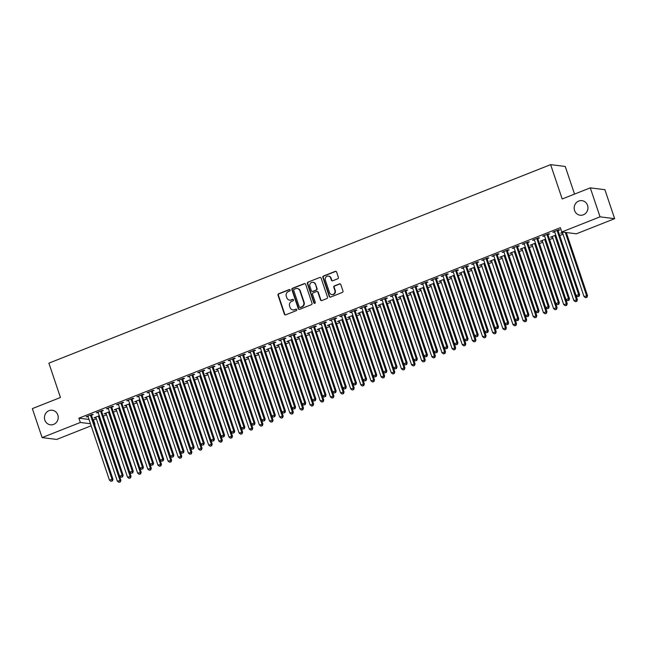 <?xml version="1.0" encoding="UTF-8"?>
<svg xmlns="http://www.w3.org/2000/svg" width="647" height="647" viewBox="0 0 647 647"><rect width="100%" height="100%" fill="white"/><g stroke="black" fill="none" stroke-linecap="round" stroke-linejoin="round"><path stroke-width="0.97" d="M290.163 290.034A0.784 0.736 -82.9 0 0 289.225 289.573L278.639 293.762A1.124 1.059 -82.9 0 0 278 295.21L284.381 314.167A1.124 1.059 -82.9 0 0 285.731 314.83L296.31 310.641A0.784 0.736 -82.9 0 0 296.164 309.12A0.784 0.736 -82.9 0 0 295.816 309.169L294.45 309.711A3.599 3.381 -82.9 0 1 290.123 307.6L289.597 306.015A3.599 3.381 -82.9 0 1 291.643 301.389L293.018 300.847A0.784 0.736 -82.9 0 0 292.865 299.326A0.784 0.736 -82.9 0 0 292.517 299.367L291.15 299.909A3.599 3.381 -82.9 0 1 286.831 297.798L286.298 296.221A3.599 3.381 -82.9 0 1 288.352 291.587L289.719 291.045A0.784 0.736 -82.9 0 0 290.163 290.034M289.759 289.581A0.784 0.736 -82.9 0 0 289.613 289.621L279.035 293.811A1.124 1.059 -82.9 0 0 278.396 295.258L284.777 314.216A1.124 1.059 -82.9 0 0 285.44 314.895M296.358 309.177A0.784 0.736 -82.9 0 0 296.213 309.217L294.45 309.711M293.059 299.375A0.784 0.736 -82.9 0 0 292.913 299.415L291.15 299.909M574.568 210.501A7.343 6.882 -82.9 0 0 580.157 215.216A7.343 6.882 -82.9 0 0 587.557 205.358A7.343 6.882 -82.9 0 0 581.976 200.651A7.343 6.882 -82.9 0 0 574.568 210.501M44.837 420.097A7.343 6.882 -82.9 0 0 50.417 424.812A7.343 6.882 -82.9 0 0 57.818 414.962A7.343 6.882 -82.9 0 0 52.237 410.247A7.343 6.882 -82.9 0 0 44.837 420.097M337.75 278.784A1.124 1.059 -82.9 0 0 338.389 277.345L336.602 272.023A1.124 1.059 -82.9 0 0 335.251 271.36L323.5 276.01A1.124 1.059 -82.9 0 0 322.861 277.458L329.242 296.423A1.124 1.059 -82.9 0 0 330.593 297.078L342.344 292.428A1.124 1.059 -82.9 0 0 342.983 290.98L340.815 284.559A1.124 1.059 -82.9 0 0 339.465 283.896L334.442 285.885A1.124 1.059 -82.9 0 0 333.795 287.333L334.871 290.519A3.009 2.823 -82.9 0 1 331.83 294.563A3.009 2.823 -82.9 0 1 329.541 292.63L325.344 280.143A3.009 2.823 -82.9 0 1 328.377 276.107A3.009 2.823 -82.9 0 1 330.674 278.04L331.369 280.119A1.124 1.059 -82.9 0 0 332.72 280.774L337.75 278.784M561.798 231.974L600.044 216.842L614.65 218.67L576.404 233.802L561.798 231.974L560.351 227.679L78.902 418.172L80.349 422.467L90.467 423.728M91.162 425.791L56.71 439.426L42.104 437.59L32.35 408.613L60.446 397.501L48.889 363.153L550.629 164.637L562.186 198.977L590.29 187.865L600.044 216.842M42.104 437.59L80.349 422.467M305.635 284.276A1.124 1.059 -82.9 0 0 304.284 283.612L292.533 288.263A1.124 1.059 -82.9 0 0 291.894 289.71L298.275 308.676A1.124 1.059 -82.9 0 0 299.626 309.331L311.369 304.68A1.124 1.059 -82.9 0 0 312.016 303.233L305.635 284.276M308.012 282.132L319.764 277.49A1.124 1.059 -82.9 0 1 321.114 278.145L327.495 297.11A1.124 1.059 -82.9 0 1 326.856 298.558L321.826 300.548A1.124 1.059 -82.9 0 1 320.475 299.885L317.887 292.193A1.124 1.059 -82.9 0 0 316.537 291.538L313.205 292.856A1.124 1.059 -82.9 0 0 312.566 294.304L315.259 302.311A0.784 0.736 -82.9 0 1 314.458 303.37A0.784 0.736 -82.9 0 1 313.86 302.861L307.374 283.58A1.124 1.059 -82.9 0 1 308.012 282.132L319.764 277.49M574.536 194.092L565.243 166.465L550.629 164.637M548.058 234.554L549.699 233.899L548.705 233.777L542.623 236.187L544.548 235.937M555.765 235.096L550.516 237.174L552.441 236.923M527.766 242.576L529.408 241.929L528.421 241.808L522.331 244.21L524.256 243.968M535.473 243.126L530.233 245.205L532.149 244.954M507.474 250.607L509.116 249.952L508.13 249.831L502.048 252.241L503.964 251.99M515.182 251.157L509.941 253.228L511.866 252.985M487.191 258.63L488.833 257.983L487.846 257.862L481.756 260.264L483.681 260.021M494.898 259.18L489.65 261.259L491.574 261.008M466.899 266.661L468.541 266.014L467.555 265.885L461.465 268.295L463.389 268.052M474.607 267.211L469.366 269.281L471.283 269.039M446.608 274.684L448.25 274.037L447.263 273.916L441.181 276.326L443.098 276.075M454.323 275.234L449.075 277.312L450.999 277.062M426.324 282.715L427.966 282.068L426.98 281.938L420.89 284.348L422.814 284.106M434.032 283.265L428.783 285.335L430.708 285.092M406.033 290.746L407.675 290.091L406.688 289.969L400.598 292.379L402.523 292.129M413.74 291.287L408.5 293.366L410.424 293.115M385.741 298.768L387.383 298.121L386.396 298L380.315 300.402L382.231 300.159M393.457 299.318L388.208 301.397L390.133 301.146M365.458 306.799L367.1 306.144L366.113 306.023L360.023 308.433L361.948 308.182M373.165 307.349L367.917 309.42L369.841 309.177M345.166 314.822L346.808 314.175L345.822 314.054L339.732 316.456L341.656 316.213M352.874 315.372L347.633 317.451L349.558 317.2M324.875 322.853L326.517 322.206L325.53 322.077L319.448 324.487L321.373 324.244M332.59 323.403L327.342 325.473L329.266 325.231M304.591 330.876L306.233 330.229L305.247 330.107L299.157 332.518L301.081 332.267M312.299 331.426L307.05 333.504L308.975 333.254M284.3 338.907L285.942 338.26L284.955 338.13L278.865 340.54L280.79 340.298M292.007 339.457L286.767 341.527L288.691 341.284M264.008 346.938L265.65 346.282L264.663 346.161L258.582 348.571L260.506 348.321M271.724 347.479L266.475 349.558L268.4 349.307M243.725 354.96L245.367 354.313L244.38 354.192L238.29 356.594L240.215 356.351M251.432 355.51L246.192 357.589L248.108 357.338M223.433 362.991L225.075 362.336L224.088 362.215L218.007 364.625L219.923 364.374M231.141 363.541L225.9 365.612L227.825 365.369M203.142 371.014L204.792 370.367L203.797 370.246L197.715 372.648L199.64 372.405M210.857 371.564L205.609 373.642L207.533 373.392M182.858 379.045L184.5 378.398L183.513 378.269L177.424 380.679L179.348 380.428M190.566 379.595L185.325 381.665L187.242 381.423M162.567 387.068L164.209 386.421L163.222 386.299L157.14 388.71L159.057 388.459M170.274 387.618L165.034 389.696L166.958 389.445M142.283 395.099L143.925 394.452L142.938 394.322L136.849 396.732L138.773 396.49M149.991 395.649L144.742 397.719L146.667 397.476M121.992 403.13L123.634 402.474L122.647 402.353L116.557 404.763L118.482 404.512M129.699 403.671L124.459 405.75L126.375 405.499M101.7 411.152L103.342 410.505L102.355 410.384L96.274 412.786L98.19 412.543M109.408 411.702L104.167 413.781L106.092 413.53M78.902 418.172L89.027 419.434M93.014 419.935L96.395 418.86M103.237 416.15L106.537 414.84M113.379 412.139L116.678 410.829M123.52 408.128L126.828 406.817M133.67 404.108L136.97 402.806M143.812 400.097L147.112 398.787M153.954 396.085L157.261 394.775M164.095 392.066L167.403 390.764M174.245 388.054L177.545 386.744M184.387 384.043L187.695 382.733M194.529 380.032L197.836 378.721M204.678 376.012L207.978 374.71M214.82 372.001L218.128 370.691M224.962 367.989L228.27 366.679M235.112 363.97L238.411 362.668M245.253 359.958L248.561 358.648M255.395 355.947L258.703 354.637M265.545 351.936L268.845 350.625M275.687 347.916L278.994 346.614M285.828 343.905L289.136 342.595M295.978 339.893L299.278 338.583M306.12 335.874L309.428 334.572M316.262 331.862L319.569 330.552M326.411 327.851L329.711 326.541M336.553 323.84L339.861 322.529M346.695 319.82L350.003 318.518M356.845 315.809L360.144 314.499M366.986 311.797L370.294 310.487M377.128 307.778L380.436 306.476M387.278 303.767L390.578 302.456M397.42 299.755L400.728 298.445M407.561 295.744L410.869 294.434M417.711 291.724L421.011 290.422M427.853 287.713L431.161 286.403M437.995 283.701L441.303 282.391M448.145 279.682L451.444 278.38M458.286 275.671L461.586 274.36M468.428 271.659L471.736 270.349M478.578 267.648L481.878 266.338M488.72 263.628L492.019 262.326M498.861 259.617L502.169 258.307M509.011 255.605L512.311 254.295M519.153 251.586L522.452 250.284M529.295 247.575L532.602 246.264M539.436 243.563L542.744 242.253M549.586 239.552L552.886 238.242M559.728 235.532L563.036 234.23M566.4 232.896L567.063 232.629M99.266 415.714L94.025 417.792L95.942 417.541M91.559 415.164L93.2 414.517L92.214 414.395L86.124 416.805L88.049 416.555M119.558 407.691L114.309 409.761L116.234 409.519M111.85 407.141L113.492 406.494L112.505 406.365L106.415 408.775L108.34 408.524M139.841 399.66L134.6 401.738L136.525 401.488M132.134 399.11L133.775 398.463L132.789 398.342L126.707 400.744L128.624 400.501M160.132 391.637L154.892 393.708L156.809 393.465M152.425 391.087L154.067 390.432L153.08 390.311L146.99 392.721L148.915 392.47M180.424 383.606L175.175 385.685L177.1 385.434M172.709 383.056L174.358 382.409L173.364 382.288L167.282 384.69L169.207 384.447M200.707 375.575L195.467 377.654L197.392 377.403M193 375.034L194.642 374.378L193.655 374.257L187.573 376.667L189.49 376.417M220.999 367.553L215.758 369.623L217.675 369.38M213.292 367.003L214.933 366.356L213.947 366.226L207.857 368.636L209.782 368.394M241.291 359.522L236.042 361.6L237.967 361.349M233.575 358.972L235.217 358.325L234.23 358.203L228.148 360.614L230.073 360.363M261.574 351.499L256.333 353.569L258.258 353.327M253.867 350.949L255.508 350.302L254.522 350.173L248.432 352.583L250.357 352.332M281.866 343.468L276.625 345.547L278.542 345.296M274.158 342.918L275.8 342.271L274.813 342.15L268.723 344.552L270.648 344.309M302.157 335.445L296.908 337.516L298.833 337.273M294.442 334.895L296.083 334.24L295.097 334.119L289.015 336.529L290.94 336.278M322.441 327.414L317.2 329.493L319.125 329.242M314.733 326.864L316.375 326.217L315.388 326.096L309.298 328.498L311.223 328.255M342.732 319.383L337.483 321.462L339.408 321.211M335.025 318.842L336.666 318.187L335.68 318.065L329.59 320.475L331.515 320.225M363.024 311.361L357.775 313.431L359.7 313.188M355.308 310.811L356.95 310.164L355.963 310.034L349.881 312.444L351.806 312.202M383.307 303.33L378.066 305.408L379.991 305.158M375.6 302.78L377.241 302.133L376.255 302.012L370.165 304.422L372.09 304.171M403.599 295.307L398.35 297.377L400.275 297.135M395.891 294.757L397.533 294.11L396.546 293.981L390.456 296.391L392.381 296.148M423.89 287.276L418.641 289.355L420.566 289.104M416.175 286.726L417.816 286.079L416.83 285.958L410.748 288.36L412.665 288.117M444.174 279.253L438.933 281.324L440.858 281.081M436.466 278.703L438.108 278.048L437.121 277.927L431.031 280.337L432.956 280.086M464.465 271.222L459.216 273.301L461.141 273.05M456.758 270.672L458.399 270.025L457.413 269.904L451.323 272.306L453.248 272.063M484.749 263.192L479.508 265.27L481.433 265.019M477.041 262.65L478.683 261.995L477.696 261.873L471.614 264.283L473.531 264.033M505.04 255.169L499.799 257.239L501.716 256.996M497.333 254.619L498.974 253.972L497.988 253.842L491.898 256.252L493.823 256.01M525.332 247.138L520.083 249.216L522.008 248.966M517.624 246.588L519.266 245.941L518.279 245.82L512.189 248.23L514.114 247.979M545.615 239.115L540.374 241.185L542.299 240.943M537.908 238.565L539.549 237.918L538.563 237.789L532.481 240.199L534.398 239.956M563.213 232.152L560.666 233.163L562.583 232.912M558.199 230.534L559.841 229.887L558.854 229.766L552.764 232.168L554.689 231.925M590.29 187.865L604.896 189.692L614.65 218.67M93.508 420L94.955 424.295L94.535 424.456M94.454 424.23L94.955 424.295M95.012 417.913L94.858 417.461M87.11 416.927L86.957 416.474M105.154 413.902L105 413.449M97.26 412.915L97.107 412.454M115.295 409.883L115.15 409.43M107.402 408.896L107.248 408.443M125.445 405.871L125.292 405.418M117.544 404.885L117.39 404.432M135.587 401.86L135.433 401.407M127.694 400.873L127.54 400.42M145.729 397.848L145.575 397.395M137.835 396.854L137.682 396.401M155.878 393.829L155.725 393.376M147.977 392.842L147.823 392.389M166.02 389.817L165.867 389.365M158.127 388.831L157.973 388.378M176.162 385.806L176.008 385.353M168.269 384.819L168.115 384.358M186.312 381.787L186.158 381.334M178.41 380.8L178.257 380.347M196.453 377.775L196.3 377.322M188.56 376.789L188.406 376.336M206.595 373.764L206.442 373.311M198.702 372.777L198.548 372.324M216.745 369.752L216.591 369.3M208.844 368.758L208.69 368.305M226.887 365.733L226.733 365.28M218.993 364.746L218.84 364.293M237.028 361.722L236.875 361.269M229.135 360.735L228.981 360.282M247.178 357.71L247.025 357.257M239.277 356.723L239.123 356.262M257.32 353.699L257.166 353.238M249.427 352.704L249.273 352.251M267.462 349.679L267.308 349.226M259.568 348.693L259.415 348.24M277.612 345.668L277.458 345.215M269.71 344.681L269.556 344.228M287.753 341.656L287.6 341.204M279.86 340.662L279.706 340.209M297.895 337.637L297.741 337.184M290.002 336.65L289.848 336.197M308.045 333.626L307.891 333.173M300.143 332.639L299.99 332.186M318.187 329.614L318.033 329.161M310.285 328.627L310.139 328.166M328.328 325.603L328.175 325.142M320.435 324.608L320.281 324.155M338.478 321.583L338.324 321.13M330.577 320.597L330.423 320.144M348.62 317.572L348.466 317.119M340.718 316.585L340.573 316.132M358.762 313.56L358.608 313.108M350.868 312.566L350.714 312.113M368.903 309.541L368.758 309.088M361.01 308.554L360.856 308.101M379.053 305.53L378.899 305.077M371.152 304.543L371.006 304.09M389.195 301.518L389.041 301.065M381.301 300.531L381.148 300.071M399.336 297.507L399.191 297.046M391.443 296.512L391.289 296.059M409.486 293.487L409.333 293.034M401.585 292.501L401.439 292.048M419.628 289.476L419.474 289.023M411.735 288.489L411.581 288.036M429.77 285.464L429.624 285.012M421.876 284.47L421.723 284.017M439.92 281.445L439.766 280.992M432.018 280.458L431.864 280.005M450.061 277.434L449.908 276.981M442.168 276.447L442.014 275.994M460.203 273.422L460.057 272.969M452.31 272.436L452.156 271.975M470.353 269.411L470.199 268.95M462.451 268.416L462.298 267.963M480.495 265.391L480.341 264.938M472.601 264.405L472.447 263.952M490.636 261.38L490.491 260.927M482.743 260.393L482.589 259.94M500.786 257.369L500.632 256.916M492.885 256.374L492.731 255.921M510.928 253.349L510.774 252.896M503.034 252.362L502.881 251.909M521.07 249.338L520.916 248.885M513.176 248.351L513.022 247.898M531.219 245.326L531.066 244.873M523.318 244.34L523.164 243.879M541.361 241.315L541.207 240.854M533.468 240.32L533.314 239.867M551.503 237.295L551.349 236.842M543.609 236.309L543.456 235.856M561.653 233.284L561.499 232.831M553.751 232.297L553.597 231.844M289.767 300.135A3.599 3.381 -82.9 0 0 291.546 299.957M293.067 309.929A3.599 3.381 -82.9 0 0 294.838 309.759M304.972 283.596A1.124 1.059 -82.9 0 0 304.68 283.661L292.929 288.311A1.124 1.059 -82.9 0 0 292.282 289.759L298.671 308.724A1.124 1.059 -82.9 0 0 299.326 309.403M294.126 289.306A0.784 0.736 -82.9 0 0 293.673 290.317L299.278 306.961A0.784 0.736 -82.9 0 0 300.224 307.422L301.664 306.856A3.599 3.381 -82.9 0 0 303.718 302.222L299.893 290.843A3.599 3.381 -82.9 0 0 295.566 288.732L294.126 289.306M299.876 307.471L300.273 307.519A0.784 0.736 -82.9 0 0 300.62 307.471L300.224 307.422M297.345 288.562A3.599 3.381 -82.9 0 1 300.281 290.891L304.114 302.27A3.599 3.381 -82.9 0 1 302.06 306.904L300.62 307.471M317.03 291.473L317.426 291.522A1.124 1.059 -82.9 0 1 318.284 292.25L320.872 299.933A1.124 1.059 -82.9 0 0 321.535 300.612M308.409 282.189A1.124 1.059 -82.9 0 0 307.77 283.637L314.256 302.909A0.784 0.736 -82.9 0 0 314.66 303.362M315.202 284.219A3.009 2.823 -82.9 0 0 312.913 282.286A3.009 2.823 -82.9 0 0 309.881 286.322L311.361 290.721A1.124 1.059 -82.9 0 0 312.703 291.385L316.043 290.066A1.124 1.059 -82.9 0 0 316.682 288.619L315.599 284.268A3.009 2.823 -82.9 0 0 313.108 282.318M312.21 291.449L312.606 291.498A1.124 1.059 -82.9 0 0 313.099 291.433L312.703 291.385M315.599 284.268L317.079 288.667A1.124 1.059 -82.9 0 1 316.44 290.115L313.099 291.433M328.579 276.132A3.009 2.823 -82.9 0 1 331.062 278.089L331.765 280.167A1.124 1.059 -82.9 0 0 332.429 280.847M332.032 294.579A3.009 2.823 -82.9 0 0 335.267 290.568L334.871 290.519M340.16 283.879A1.124 1.059 -82.9 0 0 339.861 283.944L334.831 285.934A1.124 1.059 -82.9 0 0 334.192 287.381L335.267 290.568M335.939 271.344A1.124 1.059 -82.9 0 0 335.647 271.408L323.896 276.059A1.124 1.059 -82.9 0 0 323.249 277.506L329.638 296.472A1.124 1.059 -82.9 0 0 330.293 297.151M95.667 417.137L95.78 417.275A1.148 1.076 97.1 0 1 95.982 417.647L117.366 481.182L120.892 480.3L99.509 416.765A1.148 1.076 97.1 0 1 99.444 416.336L99.452 416.264M119.905 481.91L118.894 482.314L120.302 481.958L119.905 480.179L98.522 416.644A1.148 1.076 97.1 0 1 98.457 416.215L98.465 416.029M118.894 482.314L117.366 481.182M120.892 480.3L120.302 481.958M90.572 415.042L90.564 415.228A1.148 1.076 -82.9 0 0 90.629 415.657L112.012 479.192L109.472 480.195L88.089 416.66A1.148 1.076 -82.9 0 0 87.879 416.288L87.766 416.15M91.575 414.646L91.55 415.35A1.148 1.076 -82.9 0 0 91.615 415.778L112.999 479.314L112.012 479.192L112.012 480.923L111.001 481.328L112.012 480.923M112.408 480.972L112.999 479.314M109.472 480.195L111.001 481.328M105.809 413.126L105.922 413.263A1.148 1.076 97.1 0 1 106.132 413.635L127.516 477.171L131.034 476.289L109.65 412.754A1.148 1.076 97.1 0 1 109.594 412.325L109.594 412.244M130.055 477.898L129.036 478.303L130.451 477.947L130.047 476.168L108.664 412.632A1.148 1.076 97.1 0 1 108.607 412.196L108.615 412.018M129.036 478.303L127.516 477.171M131.034 476.289L130.451 477.947M115.95 409.114L116.064 409.244A1.148 1.076 97.1 0 1 116.274 409.616L137.657 473.159L141.183 472.278L119.8 408.742A1.148 1.076 97.1 0 1 119.735 408.306L119.735 408.233M140.197 473.887L139.186 474.283L140.593 473.936L140.197 472.148L118.813 408.613A1.148 1.076 97.1 0 1 118.749 408.184L118.757 408.006M139.186 474.283L137.657 473.159M141.183 472.278L140.593 473.936M100.714 411.031L100.706 411.209A1.148 1.076 -82.9 0 0 100.77 411.638L122.154 475.181L119.614 476.184L98.231 412.64A1.148 1.076 -82.9 0 0 98.029 412.268L97.915 412.139M101.725 410.635L101.692 411.338A1.148 1.076 -82.9 0 0 101.757 411.767L123.14 475.302L122.154 475.181L122.154 476.912L121.143 477.316L122.154 476.912M122.55 476.96L123.14 475.302M119.614 476.184L121.143 477.316M110.863 407.02L110.855 407.198A1.148 1.076 -82.9 0 0 110.912 407.626L132.295 471.162L129.764 472.164L108.381 408.629A1.148 1.076 -82.9 0 0 108.17 408.257L108.057 408.128M111.866 406.615L111.842 407.319A1.148 1.076 -82.9 0 0 111.899 407.747L133.282 471.291L132.295 471.162L132.303 472.9L131.284 473.297L132.303 472.9M132.7 472.949L133.282 471.291M129.764 472.164L131.284 473.297M126.1 405.103L126.214 405.232A1.148 1.076 97.1 0 1 126.416 405.604L147.799 469.14L151.325 468.258L129.942 404.723A1.148 1.076 97.1 0 1 129.877 404.294L129.885 404.221M150.339 469.876L149.328 470.272L150.735 469.924L150.339 468.137L128.955 404.601A1.148 1.076 97.1 0 1 128.89 404.173L128.899 403.987M149.328 470.272L147.799 469.14M151.325 468.258L150.735 469.924M136.242 401.083L136.355 401.221A1.148 1.076 97.1 0 1 136.566 401.593L157.949 465.128L161.467 464.247L140.084 400.711A1.148 1.076 97.1 0 1 140.027 400.283L140.027 400.202M160.488 465.856L159.469 466.261L160.885 465.905L160.48 464.125L139.097 400.59A1.148 1.076 97.1 0 1 139.04 400.161L139.048 399.975M159.469 466.261L157.949 465.128M161.467 464.247L160.885 465.905M121.005 403L120.997 403.186A1.148 1.076 -82.9 0 0 121.062 403.615L142.437 467.15L139.906 468.153L118.522 404.618A1.148 1.076 -82.9 0 0 118.312 404.246L118.199 404.108M122.008 402.604L121.984 403.307A1.148 1.076 -82.9 0 0 122.048 403.736L143.432 467.271L142.437 467.15L142.445 468.881L141.434 469.285L142.445 468.881M142.841 468.929L143.432 467.271M139.906 468.153L141.434 469.285M131.147 398.989L131.139 399.167A1.148 1.076 -82.9 0 0 131.204 399.603L152.587 463.139L150.047 464.142L128.664 400.606A1.148 1.076 -82.9 0 0 128.462 400.234L128.349 400.097M132.158 398.592L132.125 399.296A1.148 1.076 -82.9 0 0 132.19 399.725L153.574 463.26L152.587 463.139L152.587 464.869L151.576 465.274L152.587 464.869M152.983 464.918L153.574 463.26M150.047 464.142L151.576 465.274M146.384 397.072L146.497 397.209A1.148 1.076 97.1 0 1 146.707 397.582L168.091 461.117L171.617 460.235L150.233 396.7A1.148 1.076 97.1 0 1 150.169 396.271L150.169 396.19M170.63 461.845L169.619 462.249L171.026 461.893L170.63 460.114L149.247 396.571A1.148 1.076 97.1 0 1 149.182 396.142L149.19 395.964M169.619 462.249L168.091 461.117M171.617 460.235L171.026 461.893M141.289 394.977L141.289 395.155A1.148 1.076 -82.9 0 0 141.345 395.584L162.729 459.119L160.197 460.122L138.814 396.587A1.148 1.076 -82.9 0 0 138.604 396.215L138.49 396.085M142.3 394.573L142.275 395.277A1.148 1.076 -82.9 0 0 142.332 395.713L163.715 459.249L162.729 459.119L162.737 460.858L161.718 461.254L162.737 460.858M163.133 460.907L163.715 459.249M160.197 460.122L161.718 461.254M156.534 393.061L156.647 393.19A1.148 1.076 97.1 0 1 156.849 393.562L178.232 457.097L181.758 456.224L160.375 392.68A1.148 1.076 97.1 0 1 160.31 392.252L160.319 392.179M180.772 457.833L179.761 458.23L181.168 457.882L180.772 456.095L159.388 392.559A1.148 1.076 97.1 0 1 159.324 392.131L159.332 391.953M179.761 458.23L178.232 457.097M181.758 456.224L181.168 457.882M151.438 390.958L151.43 391.144A1.148 1.076 -82.9 0 0 151.495 391.572L172.87 455.108L170.339 456.111L148.956 392.575A1.148 1.076 -82.9 0 0 148.745 392.203L148.632 392.074M152.441 390.562L152.417 391.265A1.148 1.076 -82.9 0 0 152.482 391.694L173.865 455.229L172.87 455.108L172.878 456.839L171.867 457.243L172.878 456.839M173.275 456.895L173.865 455.229M170.339 456.111L171.867 457.243M166.675 389.041L166.789 389.179A1.148 1.076 97.1 0 1 166.999 389.551L188.382 453.086L191.9 452.204L170.517 388.669A1.148 1.076 97.1 0 1 170.46 388.24L170.46 388.168M190.922 453.814L189.903 454.218L191.318 453.87L190.914 452.083L169.53 388.548A1.148 1.076 97.1 0 1 169.474 388.119L169.482 387.933M189.903 454.218L188.382 453.086M191.9 452.204L191.318 453.87M161.58 386.946L161.572 387.132A1.148 1.076 -82.9 0 0 161.637 387.561L183.02 451.096L180.481 452.099L159.097 388.564A1.148 1.076 -82.9 0 0 158.895 388.192L158.782 388.054M162.591 386.55L162.559 387.254A1.148 1.076 -82.9 0 0 162.623 387.682L184.007 451.218L183.02 451.096L183.02 452.827L182.009 453.232L183.02 452.827M183.416 452.876L184.007 451.218M180.481 452.099L182.009 453.232M176.817 385.03L176.93 385.167A1.148 1.076 97.1 0 1 177.141 385.539L198.524 449.075L202.05 448.193L180.667 384.658A1.148 1.076 97.1 0 1 180.602 384.229L180.602 384.148M201.063 449.802L200.052 450.207L201.46 449.851L201.055 448.072L179.68 384.536A1.148 1.076 97.1 0 1 179.615 384.1L179.623 383.922M200.052 450.207L198.524 449.075M202.05 448.193L201.46 449.851M171.722 382.935L171.722 383.113A1.148 1.076 -82.9 0 0 171.779 383.542L193.162 447.085L190.63 448.088L169.247 384.544A1.148 1.076 -82.9 0 0 169.037 384.172L168.924 384.043M172.733 382.539L172.709 383.242A1.148 1.076 -82.9 0 0 172.765 383.671L194.149 447.206L193.162 447.085L193.17 448.816L192.151 449.22L193.17 448.816M193.566 448.864L194.149 447.206M190.63 448.088L192.151 449.22M186.967 381.018L187.08 381.148A1.148 1.076 97.1 0 1 187.282 381.52L208.666 445.063L212.192 444.182L190.808 380.646A1.148 1.076 97.1 0 1 190.744 380.21L190.752 380.137M211.205 445.791L210.194 446.187L211.601 445.84L211.205 444.052L189.822 380.517A1.148 1.076 97.1 0 1 189.757 380.088L189.765 379.91M210.194 446.187L208.666 445.063M212.192 444.182L211.601 445.84M181.872 378.924L181.864 379.102A1.148 1.076 -82.9 0 0 181.928 379.53L203.304 443.066L200.772 444.068L179.389 380.533A1.148 1.076 -82.9 0 0 179.179 380.161L179.065 380.032M182.875 378.519L182.85 379.223A1.148 1.076 -82.9 0 0 182.915 379.652L204.29 443.195L203.304 443.066L203.312 444.804L202.301 445.201L203.312 444.804M203.708 444.853L204.29 443.195M200.772 444.068L202.301 445.201M197.109 377.007L197.222 377.136A1.148 1.076 97.1 0 1 197.432 377.508L218.815 441.044L222.333 440.162L200.95 376.627A1.148 1.076 97.1 0 1 200.893 376.198L200.893 376.125M221.355 441.78L220.336 442.176L221.751 441.828L221.347 440.041L199.963 376.505A1.148 1.076 97.1 0 1 199.907 376.077L199.907 375.891M220.336 442.176L218.815 441.044M222.333 440.162L221.751 441.828M192.013 374.904L192.005 375.09A1.148 1.076 -82.9 0 0 192.07 375.519L213.453 439.054L210.914 440.057L189.531 376.522A1.148 1.076 -82.9 0 0 189.328 376.15L189.215 376.012M193.024 374.508L192.992 375.211A1.148 1.076 -82.9 0 0 193.057 375.64L214.44 439.176L213.453 439.054L213.453 440.785L212.442 441.189L213.453 440.785M213.85 440.833L214.44 439.176M210.914 440.057L212.442 441.189M207.25 372.987L207.363 373.125A1.148 1.076 97.1 0 1 207.574 373.497L228.957 437.032L232.483 436.151L211.1 372.615A1.148 1.076 97.1 0 1 211.035 372.187L211.035 372.106M231.497 437.76L230.486 438.165L231.893 437.809L231.489 436.029L210.113 372.494A1.148 1.076 97.1 0 1 210.049 372.065L210.057 371.879M230.486 438.165L228.957 437.032M232.483 436.151L231.893 437.809M202.155 370.893L202.155 371.071A1.148 1.076 -82.9 0 0 202.212 371.507L223.595 435.043L221.056 436.046L199.68 372.51A1.148 1.076 -82.9 0 0 199.47 372.138L199.357 372.001M203.166 370.496L203.142 371.2A1.148 1.076 -82.9 0 0 203.198 371.629L224.582 435.164L223.595 435.043L223.603 436.774L222.584 437.178L223.603 436.774M223.991 436.822L224.582 435.164M221.056 436.046L222.584 437.178M217.4 368.976L217.513 369.113A1.148 1.076 97.1 0 1 217.715 369.486L239.099 433.021L242.625 432.139L221.242 368.604A1.148 1.076 97.1 0 1 221.177 368.175L221.185 368.094M241.638 433.749L240.627 434.153L242.035 433.797L241.638 432.018L220.255 368.475A1.148 1.076 97.1 0 1 220.19 368.046L220.198 367.868M240.627 434.153L239.099 433.021M242.625 432.139L242.035 433.797M212.305 366.881L212.297 367.059A1.148 1.076 -82.9 0 0 212.362 367.488L233.737 431.023L231.205 432.034L209.822 368.491A1.148 1.076 -82.9 0 0 209.612 368.119L209.499 367.989M213.308 366.477L213.284 367.181A1.148 1.076 -82.9 0 0 213.348 367.617L234.724 431.153L233.737 431.023L233.745 432.762L232.734 433.158L233.745 432.762M234.141 432.811L234.724 431.153M231.205 432.034L232.734 433.158M227.542 364.965L227.655 365.094A1.148 1.076 97.1 0 1 227.865 365.466L249.249 429.001L252.767 428.128L231.383 364.584A1.148 1.076 97.1 0 1 231.327 364.156L231.327 364.083M251.788 429.737L250.769 430.134L252.184 429.786L251.78 427.999L230.397 364.463A1.148 1.076 97.1 0 1 230.34 364.035L230.34 363.857M250.769 430.134L249.249 429.001M252.767 428.128L252.184 429.786M222.447 362.862L222.439 363.048A1.148 1.076 -82.9 0 0 222.503 363.477L243.887 427.012L241.347 428.015L219.964 364.479A1.148 1.076 -82.9 0 0 219.762 364.107L219.648 363.978M223.458 362.466L223.425 363.169A1.148 1.076 -82.9 0 0 223.49 363.598L244.873 427.133L243.887 427.012L243.887 428.743L242.876 429.147L243.887 428.743M244.283 428.799L244.873 427.133M241.347 428.015L242.876 429.147M237.684 360.945L237.797 361.083A1.148 1.076 97.1 0 1 238.007 361.455L259.39 424.99L262.908 424.108L241.533 360.573A1.148 1.076 97.1 0 1 241.468 360.144L241.468 360.072M261.93 425.718L260.919 426.122L262.326 425.775L261.922 423.987L240.547 360.452A1.148 1.076 97.1 0 1 240.482 360.023L240.49 359.837M260.919 426.122L259.39 424.99M262.908 424.108L262.326 425.775M232.588 358.85L232.588 359.036A1.148 1.076 -82.9 0 0 232.645 359.465L254.028 423.001L251.489 424.003L230.114 360.468A1.148 1.076 -82.9 0 0 229.903 360.096L229.79 359.958M233.599 358.454L233.575 359.158A1.148 1.076 -82.9 0 0 233.632 359.586L255.015 423.122L254.028 423.001L254.036 424.731L253.017 425.136L254.036 424.731M254.425 424.78L255.015 423.122M251.489 424.003L253.017 425.136M247.833 356.934L247.947 357.071A1.148 1.076 97.1 0 1 248.149 357.443L269.532 420.979L273.058 420.097L251.675 356.562A1.148 1.076 97.1 0 1 251.61 356.133L251.618 356.052M272.072 421.707L271.061 422.111L272.468 421.755L272.072 419.976L250.688 356.44A1.148 1.076 97.1 0 1 250.624 356.004L250.632 355.826M271.061 422.111L269.532 420.979M273.058 420.097L272.468 421.755M242.738 354.839L242.73 355.017A1.148 1.076 -82.9 0 0 242.787 355.446L264.17 418.989L261.639 419.992L240.255 356.448A1.148 1.076 -82.9 0 0 240.045 356.085L239.932 355.947M243.741 354.443L243.717 355.146A1.148 1.076 -82.9 0 0 243.782 355.575L265.157 419.11L264.17 418.989L264.178 420.72L263.167 421.124L264.178 420.72M264.574 420.768L265.157 419.11M261.639 419.992L263.167 421.124M257.975 352.922L258.088 353.052A1.148 1.076 97.1 0 1 258.299 353.424L279.682 416.967L283.2 416.086L261.817 352.55A1.148 1.076 97.1 0 1 261.76 352.114L261.76 352.041M282.221 417.695L281.202 418.091L282.618 417.744L282.213 415.964L260.83 352.421A1.148 1.076 97.1 0 1 260.773 351.992L260.773 351.814M281.202 418.091L279.682 416.967M283.2 416.086L282.618 417.744M252.88 350.828L252.872 351.006A1.148 1.076 -82.9 0 0 252.937 351.434L274.32 414.97L271.78 415.972L250.397 352.437A1.148 1.076 -82.9 0 0 250.187 352.065L250.082 351.936M253.891 350.423L253.859 351.127A1.148 1.076 -82.9 0 0 253.923 351.556L275.307 415.099L274.32 414.97L274.32 416.708L273.309 417.105L274.32 416.708M274.716 416.757L275.307 415.099M271.78 415.972L273.309 417.105M268.117 348.911L268.23 349.04A1.148 1.076 97.1 0 1 268.44 349.412L289.824 412.948L293.342 412.066L271.966 348.531A1.148 1.076 97.1 0 1 271.902 348.102L271.902 348.029M292.363 413.684L291.352 414.08L292.759 413.732L292.355 411.945L270.98 348.409A1.148 1.076 97.1 0 1 270.915 347.981L270.923 347.803M291.352 414.08L289.824 412.948M293.342 412.066L292.759 413.732M263.022 346.808L263.022 346.994A1.148 1.076 -82.9 0 0 263.078 347.423L284.462 410.958L281.922 411.961L260.547 348.426A1.148 1.076 -82.9 0 0 260.337 348.054L260.223 347.916M264.033 346.412L264.008 347.115A1.148 1.076 -82.9 0 0 264.065 347.544L285.448 411.08L284.462 410.958L284.47 412.689L283.451 413.093L284.47 412.689M284.858 412.737L285.448 411.08M281.922 411.961L283.451 413.093M278.267 344.891L278.38 345.029A1.148 1.076 97.1 0 1 278.582 345.401L299.965 408.936L303.492 408.055L282.108 344.519A1.148 1.076 97.1 0 1 282.043 344.091L282.052 344.01M302.505 409.664L301.494 410.069L302.901 409.713L302.505 407.933L281.122 344.398A1.148 1.076 97.1 0 1 281.057 343.969L281.065 343.783M301.494 410.069L299.965 408.936M303.492 408.055L302.901 409.713M273.171 342.797L273.163 342.975A1.148 1.076 -82.9 0 0 273.22 343.411L294.603 406.947L292.072 407.95L270.689 344.414A1.148 1.076 -82.9 0 0 270.478 344.042L270.365 343.905M274.174 342.4L274.15 343.104A1.148 1.076 -82.9 0 0 274.207 343.533L295.59 407.068L294.603 406.947L294.611 408.678L293.601 409.082L294.611 408.678M295.008 408.726L295.59 407.068M292.072 407.95L293.601 409.082M288.408 340.88L288.522 341.018A1.148 1.076 97.1 0 1 288.732 341.39L310.107 404.925L313.633 404.043L292.25 340.508A1.148 1.076 97.1 0 1 292.193 340.079L292.193 339.998M312.655 405.653L311.636 406.057L313.043 405.701L312.647 403.922L291.263 340.379A1.148 1.076 97.1 0 1 291.207 339.95L291.207 339.772M311.636 406.057L310.107 404.925M313.633 404.043L313.043 405.701M283.313 338.785L283.305 338.963A1.148 1.076 -82.9 0 0 283.37 339.392L304.753 402.927L302.214 403.938L280.83 340.395A1.148 1.076 -82.9 0 0 280.62 340.023L280.507 339.893M284.324 338.381L284.292 339.085A1.148 1.076 -82.9 0 0 284.356 339.521L305.74 403.057L304.753 402.927L304.753 404.666L303.742 405.062L304.753 404.666M305.149 404.715L305.74 403.057M302.214 403.938L303.742 405.062M298.55 336.869L298.663 336.998A1.148 1.076 97.1 0 1 298.874 337.37L320.257 400.905L323.775 400.032L302.4 336.489A1.148 1.076 97.1 0 1 302.335 336.06L302.335 335.987M322.796 401.641L321.785 402.038L323.193 401.69L322.788 399.903L301.405 336.367A1.148 1.076 97.1 0 1 301.348 335.939L301.356 335.761M321.785 402.038L320.257 400.905M323.775 400.032L323.193 401.69M293.455 334.766L293.447 334.952A1.148 1.076 -82.9 0 0 293.512 335.381L314.895 398.916L312.355 399.919L290.98 336.383A1.148 1.076 -82.9 0 0 290.77 336.011L290.657 335.882M294.466 334.37L294.442 335.073A1.148 1.076 -82.9 0 0 294.498 335.502L315.882 399.037L314.895 398.916L314.903 400.647L313.884 401.051L314.903 400.647M315.291 400.703L315.882 399.037M312.355 399.919L313.884 401.051M308.7 332.849L308.805 332.987A1.148 1.076 97.1 0 1 309.015 333.359L330.399 396.894L333.925 396.013L312.541 332.477A1.148 1.076 97.1 0 1 312.477 332.048L312.485 331.976M332.938 397.622L331.927 398.026L333.334 397.679L332.938 395.891L311.555 332.356A1.148 1.076 97.1 0 1 311.49 331.927L311.498 331.741M331.927 398.026L330.399 396.894M333.925 396.013L333.334 397.679M303.605 330.754L303.597 330.94A1.148 1.076 -82.9 0 0 303.653 331.369L325.037 394.905L322.505 395.907L301.122 332.372A1.148 1.076 -82.9 0 0 300.912 332L300.798 331.862M304.608 330.358L304.583 331.062A1.148 1.076 -82.9 0 0 304.64 331.49L326.023 395.026L325.037 394.905L325.045 396.635L324.026 397.04L325.045 396.635M325.441 396.684L326.023 395.026M322.505 395.907L324.026 397.04M318.842 328.838L318.955 328.975A1.148 1.076 97.1 0 1 319.165 329.347L340.54 392.883L344.067 392.001L322.683 328.466A1.148 1.076 97.1 0 1 322.627 328.037L322.627 327.956M343.088 393.611L342.069 394.015L343.476 393.659L343.08 391.88L321.696 328.344A1.148 1.076 97.1 0 1 321.64 327.908L321.64 327.73M342.069 394.015L340.54 392.883M344.067 392.001L343.476 393.659M313.746 326.743L313.738 326.921A1.148 1.076 -82.9 0 0 313.803 327.35L335.186 390.893L332.647 391.896L311.264 328.352A1.148 1.076 -82.9 0 0 311.053 327.989L310.94 327.851M314.757 326.347L314.725 327.05A1.148 1.076 -82.9 0 0 314.79 327.479L336.173 391.014L335.186 390.893L335.186 392.624L334.175 393.028L335.186 392.624M335.583 392.672L336.173 391.014M332.647 391.896L334.175 393.028M328.983 324.826L329.097 324.956A1.148 1.076 97.1 0 1 329.307 325.328L350.69 388.871L354.208 387.99L332.833 324.454A1.148 1.076 97.1 0 1 332.768 324.018L332.768 323.945M353.23 389.599L352.219 389.995L353.626 389.648L353.222 387.868L331.838 324.325A1.148 1.076 97.1 0 1 331.782 323.896L331.79 323.718M352.219 389.995L350.69 388.871M354.208 387.99L353.626 389.648M339.133 320.815L339.238 320.944A1.148 1.076 97.1 0 1 339.449 321.316L360.832 384.852L364.358 383.97L342.975 320.435A1.148 1.076 97.1 0 1 342.91 320.006L342.918 319.933M363.371 385.588L362.36 385.984L363.768 385.636L363.371 383.849L341.988 320.314A1.148 1.076 97.1 0 1 341.923 319.885L341.931 319.707M362.36 385.984L360.832 384.852M364.358 383.97L363.768 385.636M349.275 316.795L349.388 316.933A1.148 1.076 97.1 0 1 349.598 317.305L370.974 380.84L374.5 379.959L353.116 316.423A1.148 1.076 97.1 0 1 353.06 315.995L353.06 315.914M373.521 381.568L372.502 381.973L373.909 381.617L373.513 379.838L352.13 316.302A1.148 1.076 97.1 0 1 352.073 315.873L352.073 315.687M372.502 381.973L370.974 380.84M374.5 379.959L373.909 381.617M359.417 312.784L359.53 312.922A1.148 1.076 97.1 0 1 359.74 313.294L381.123 376.829L384.642 375.947L363.258 312.412A1.148 1.076 97.1 0 1 363.202 311.983L363.202 311.903M383.663 377.557L382.644 377.961L384.059 377.605L383.655 375.826L362.271 312.283A1.148 1.076 97.1 0 1 362.215 311.854L362.223 311.676M382.644 377.961L381.123 376.829M384.642 375.947L384.059 377.605M369.558 308.773L369.672 308.902A1.148 1.076 97.1 0 1 369.882 309.274L391.265 372.809L394.791 371.936L373.408 308.393A1.148 1.076 97.1 0 1 373.343 307.964L373.351 307.891M393.805 373.545L392.794 373.942L394.201 373.594L393.805 371.807L372.421 308.271A1.148 1.076 97.1 0 1 372.357 307.843L372.365 307.665M392.794 373.942L391.265 372.809M394.791 371.936L394.201 373.594M379.708 304.753L379.821 304.891A1.148 1.076 97.1 0 1 380.024 305.263L401.407 368.798L404.933 367.917L383.55 304.381A1.148 1.076 97.1 0 1 383.493 303.953L383.493 303.88M403.954 369.526L402.935 369.93L404.343 369.583L403.946 367.795L382.563 304.26A1.148 1.076 97.1 0 1 382.498 303.831L382.506 303.645M402.935 369.93L401.407 368.798M404.933 367.917L404.343 369.583M389.85 300.742L389.963 300.879A1.148 1.076 97.1 0 1 390.173 301.251L411.557 364.787L415.075 363.905L393.691 300.37A1.148 1.076 97.1 0 1 393.635 299.941L393.635 299.86M414.096 365.515L413.077 365.919L414.492 365.563L414.088 363.784L392.705 300.248A1.148 1.076 97.1 0 1 392.648 299.812L392.656 299.634M413.077 365.919L411.557 364.787M415.075 363.905L414.492 365.563M323.888 322.732L323.88 322.91A1.148 1.076 -82.9 0 0 323.945 323.338L345.328 386.874L342.789 387.877L321.405 324.341A1.148 1.076 -82.9 0 0 321.203 323.969L321.09 323.84M324.899 322.327L324.875 323.031A1.148 1.076 -82.9 0 0 324.931 323.46L346.315 387.003L345.328 386.874L345.336 388.612L344.317 389.009L345.336 388.612M345.724 388.661L346.315 387.003M342.789 387.877L344.317 389.009M334.038 318.712L334.03 318.898A1.148 1.076 -82.9 0 0 334.087 319.327L355.47 382.862L352.938 383.865L331.555 320.33A1.148 1.076 -82.9 0 0 331.345 319.958L331.232 319.82M335.041 318.316L335.017 319.02A1.148 1.076 -82.9 0 0 335.073 319.448L356.457 382.984L355.47 382.862L355.478 384.593L354.459 384.997L355.478 384.593M355.874 384.642L356.457 382.984M352.938 383.865L354.459 384.997M344.18 314.701L344.172 314.879A1.148 1.076 -82.9 0 0 344.236 315.315L365.62 378.851L363.08 379.854L341.697 316.318A1.148 1.076 -82.9 0 0 341.487 315.946L341.373 315.809M345.183 314.305L345.158 315.008A1.148 1.076 -82.9 0 0 345.223 315.437L366.606 378.972L365.62 378.851L365.62 380.582L364.609 380.986L365.62 380.582M366.016 380.63L366.606 378.972M363.08 379.854L364.609 380.986M354.321 310.689L354.313 310.867A1.148 1.076 -82.9 0 0 354.378 311.296L375.761 374.831L373.222 375.842L351.839 312.299A1.148 1.076 -82.9 0 0 351.636 311.927L351.523 311.797M355.332 310.285L355.3 310.989A1.148 1.076 -82.9 0 0 355.365 311.425L376.748 374.961L375.761 374.831L375.77 376.57L374.75 376.966L375.77 376.57M376.158 376.619L376.748 374.961M373.222 375.842L374.75 376.966M364.471 306.67L364.463 306.856A1.148 1.076 -82.9 0 0 364.52 307.285L385.903 370.82L383.372 371.823L361.988 308.287A1.148 1.076 -82.9 0 0 361.778 307.915L361.665 307.786M365.474 306.274L365.45 306.977A1.148 1.076 -82.9 0 0 365.506 307.406L386.89 370.941L385.903 370.82L385.911 372.551L384.892 372.955L385.911 372.551M386.308 372.607L386.89 370.941M383.372 371.823L384.892 372.955M374.613 302.659L374.605 302.845A1.148 1.076 -82.9 0 0 374.67 303.273L396.053 366.809L393.513 367.811L372.13 304.276A1.148 1.076 -82.9 0 0 371.92 303.904L371.807 303.767M375.616 302.262L375.592 302.966A1.148 1.076 -82.9 0 0 375.656 303.394L397.04 366.93L396.053 366.809L396.053 368.539L395.042 368.944L396.053 368.539M396.449 368.588L397.04 366.93M393.513 367.811L395.042 368.944M384.755 298.647L384.747 298.825A1.148 1.076 -82.9 0 0 384.811 299.254L406.195 362.797L403.655 363.8L382.272 300.257A1.148 1.076 -82.9 0 0 382.07 299.893L381.956 299.755M385.766 298.251L385.733 298.954A1.148 1.076 -82.9 0 0 385.798 299.383L407.181 362.918L406.195 362.797L406.203 364.528L405.184 364.932L406.203 364.528M406.591 364.576L407.181 362.918M403.655 363.8L405.184 364.932M399.992 296.73L400.105 296.86A1.148 1.076 97.1 0 1 400.315 297.232L421.698 360.775L425.225 359.894L403.841 296.358A1.148 1.076 97.1 0 1 403.777 295.922L403.785 295.849M424.238 361.503L423.227 361.899L424.634 361.552L424.238 359.772L402.855 296.229A1.148 1.076 97.1 0 1 402.79 295.8L402.798 295.622M423.227 361.899L421.698 360.775M425.225 359.894L424.634 361.552M394.905 294.636L394.896 294.814A1.148 1.076 -82.9 0 0 394.953 295.242L416.336 358.778L413.805 359.781L392.422 296.245A1.148 1.076 -82.9 0 0 392.211 295.873L392.098 295.744M395.907 294.231L395.883 294.935A1.148 1.076 -82.9 0 0 395.94 295.364L417.323 358.907L416.336 358.778L416.344 360.516L415.325 360.913L416.344 360.516M416.741 360.565L417.323 358.907M413.805 359.781L415.325 360.913M410.141 292.719L410.255 292.848A1.148 1.076 97.1 0 1 410.457 293.22L431.84 356.756L435.366 355.882L413.983 292.339A1.148 1.076 97.1 0 1 413.918 291.91L413.926 291.837M434.388 357.492L433.369 357.888L434.776 357.54L434.38 355.753L412.996 292.218A1.148 1.076 97.1 0 1 412.932 291.789L412.94 291.611M433.369 357.888L431.84 356.756M435.366 355.882L434.776 357.54M405.046 290.616L405.038 290.802A1.148 1.076 -82.9 0 0 405.103 291.231L426.486 354.766L423.947 355.769L402.563 292.234A1.148 1.076 -82.9 0 0 402.353 291.862L402.24 291.724M406.049 290.22L406.025 290.924A1.148 1.076 -82.9 0 0 406.09 291.352L427.473 354.888L426.486 354.766L426.486 356.497L425.475 356.901L426.486 356.497M426.883 356.546L427.473 354.888M423.947 355.769L425.475 356.901M420.283 288.699L420.396 288.837A1.148 1.076 97.1 0 1 420.607 289.209L441.99 352.744L445.508 351.863L424.125 288.327A1.148 1.076 97.1 0 1 424.068 287.899L424.068 287.818M444.529 353.472L443.51 353.877L444.926 353.521L444.521 351.742L423.138 288.206A1.148 1.076 97.1 0 1 423.081 287.778L423.089 287.591M443.51 353.877L441.99 352.744M445.508 351.863L444.926 353.521M415.188 286.605L415.18 286.783A1.148 1.076 -82.9 0 0 415.245 287.219L436.628 350.755L434.088 351.758L412.705 288.222A1.148 1.076 -82.9 0 0 412.503 287.85L412.39 287.713M416.199 286.209L416.167 286.912A1.148 1.076 -82.9 0 0 416.231 287.341L437.615 350.876L436.628 350.755L436.628 352.486L435.617 352.89L436.628 352.486M437.024 352.534L437.615 350.876M434.088 351.758L435.617 352.89M430.425 284.688L430.538 284.826A1.148 1.076 97.1 0 1 430.748 285.198L452.132 348.733L455.658 347.851L434.274 284.316A1.148 1.076 97.1 0 1 434.21 283.887L434.218 283.807M454.671 349.461L453.66 349.865L455.067 349.509L454.671 347.73L433.288 284.187A1.148 1.076 97.1 0 1 433.223 283.758L433.231 283.58M453.66 349.865L452.132 348.733M455.658 347.851L455.067 349.509M425.338 282.593L425.33 282.771A1.148 1.076 -82.9 0 0 425.386 283.2L446.77 346.735L444.238 347.746L422.855 284.203A1.148 1.076 -82.9 0 0 422.645 283.831L422.531 283.701M426.341 282.189L426.316 282.893A1.148 1.076 -82.9 0 0 426.373 283.329L447.756 346.865L446.77 346.735L446.778 348.474L445.759 348.87L446.778 348.474M447.174 348.523L447.756 346.865M444.238 347.746L445.759 348.87M440.575 280.677L440.688 280.806A1.148 1.076 97.1 0 1 440.89 281.178L462.273 344.714L465.8 343.84L444.416 280.297A1.148 1.076 97.1 0 1 444.352 279.868L444.36 279.795M464.821 345.449L463.802 345.846L465.209 345.498L464.813 343.711L443.43 280.175A1.148 1.076 97.1 0 1 443.365 279.747L443.373 279.569M463.802 345.846L462.273 344.714M465.8 343.84L465.209 345.498M435.48 278.574L435.471 278.76A1.148 1.076 -82.9 0 0 435.536 279.189L456.919 342.724L454.38 343.727L432.997 280.191A1.148 1.076 -82.9 0 0 432.786 279.819L432.673 279.69M436.482 278.178L436.458 278.881A1.148 1.076 -82.9 0 0 436.523 279.31L457.906 342.845L456.919 342.724L456.919 344.455L455.909 344.859L456.919 344.455M457.316 344.511L457.906 342.845M454.38 343.727L455.909 344.859M450.716 276.657L450.83 276.795A1.148 1.076 97.1 0 1 451.04 277.167L472.423 340.702L475.941 339.821L454.558 276.285A1.148 1.076 97.1 0 1 454.501 275.857L454.501 275.784M474.963 341.43L473.944 341.834L475.359 341.487L474.955 339.699L453.571 276.164A1.148 1.076 97.1 0 1 453.515 275.735L453.523 275.549M473.944 341.834L472.423 340.702M475.941 339.821L475.359 341.487M445.621 274.563L445.613 274.749A1.148 1.076 -82.9 0 0 445.678 275.177L467.061 338.713L464.522 339.715L443.138 276.18A1.148 1.076 -82.9 0 0 442.936 275.808L442.823 275.671M446.632 274.166L446.6 274.87A1.148 1.076 -82.9 0 0 446.665 275.298L468.048 338.834L467.061 338.713L467.061 340.443L466.05 340.848L467.061 340.443M467.457 340.492L468.048 338.834M464.522 339.715L466.05 340.848M460.858 272.646L460.971 272.783A1.148 1.076 97.1 0 1 461.182 273.155L482.565 336.691L486.091 335.809L464.708 272.274A1.148 1.076 97.1 0 1 464.643 271.845L464.643 271.764M485.104 337.419L484.093 337.823L485.501 337.467L485.104 335.688L463.721 272.152A1.148 1.076 97.1 0 1 463.656 271.716L463.664 271.538M484.093 337.823L482.565 336.691M486.091 335.809L485.501 337.467M455.771 270.551L455.763 270.729A1.148 1.076 -82.9 0 0 455.82 271.158L477.203 334.701L474.672 335.704L453.288 272.161A1.148 1.076 -82.9 0 0 453.078 271.797L452.965 271.659M456.774 270.155L456.75 270.858A1.148 1.076 -82.9 0 0 456.806 271.287L478.19 334.822L477.203 334.701L477.211 336.432L476.192 336.836L477.211 336.432M477.607 336.48L478.19 334.822M474.672 335.704L476.192 336.836M471.008 268.634L471.121 268.764A1.148 1.076 97.1 0 1 471.323 269.136L492.707 332.679L496.233 331.798L474.849 268.262A1.148 1.076 97.1 0 1 474.785 267.826L474.793 267.753M495.254 333.407L494.235 333.803L495.642 333.456L495.246 331.676L473.863 268.133A1.148 1.076 97.1 0 1 473.798 267.704L473.806 267.526M494.235 333.803L492.707 332.679M496.233 331.798L495.642 333.456M465.913 266.54L465.905 266.718A1.148 1.076 -82.9 0 0 465.969 267.146L487.353 330.682L484.813 331.685L463.43 268.149A1.148 1.076 -82.9 0 0 463.22 267.777L463.106 267.648M466.916 266.135L466.891 266.839A1.148 1.076 -82.9 0 0 466.956 267.268L488.339 330.811L487.353 330.682L487.353 332.421L486.342 332.817L487.353 332.421M487.749 332.469L488.339 330.811M484.813 331.685L486.342 332.817M481.15 264.623L481.263 264.752A1.148 1.076 97.1 0 1 481.473 265.124L502.856 328.66L506.375 327.786L484.991 264.243A1.148 1.076 97.1 0 1 484.935 263.814L484.935 263.741M505.396 329.396L504.377 329.792L505.792 329.444L505.388 327.657L484.005 264.122A1.148 1.076 97.1 0 1 483.948 263.693L483.956 263.515M504.377 329.792L502.856 328.66M506.375 327.786L505.792 329.444M476.055 262.52L476.046 262.706A1.148 1.076 -82.9 0 0 476.111 263.135L497.494 326.67L494.955 327.673L473.572 264.138A1.148 1.076 -82.9 0 0 473.369 263.766L473.256 263.628M477.065 262.124L477.033 262.828A1.148 1.076 -82.9 0 0 477.098 263.256L498.481 326.792L497.494 326.67L497.494 328.401L496.484 328.805L497.494 328.401M497.891 328.45L498.481 326.792M494.955 327.673L496.484 328.805M491.291 260.604L491.405 260.741A1.148 1.076 97.1 0 1 491.615 261.113L512.998 324.648L516.524 323.767L495.141 260.231A1.148 1.076 97.1 0 1 495.076 259.803L495.076 259.722M515.538 325.376L514.527 325.781L515.934 325.425L515.538 323.646L494.154 260.11A1.148 1.076 97.1 0 1 494.09 259.682L494.098 259.496M514.527 325.781L512.998 324.648M516.524 323.767L515.934 325.425M486.204 258.509L486.196 258.687A1.148 1.076 -82.9 0 0 486.253 259.123L507.636 322.659L505.105 323.662L483.721 260.126A1.148 1.076 -82.9 0 0 483.511 259.754L483.398 259.617M487.207 258.113L487.183 258.816A1.148 1.076 -82.9 0 0 487.24 259.245L508.623 322.78L507.636 322.659L507.644 324.39L506.625 324.794L507.644 324.39M508.041 324.438L508.623 322.78M505.105 323.662L506.625 324.794M501.441 256.592L501.554 256.73A1.148 1.076 97.1 0 1 501.757 257.102L523.14 320.637L526.666 319.755L505.283 256.22A1.148 1.076 97.1 0 1 505.218 255.791L505.226 255.711M525.679 321.365L524.668 321.769L526.076 321.413L525.679 319.634L504.296 256.091A1.148 1.076 97.1 0 1 504.231 255.662L504.239 255.484M524.668 321.769L523.14 320.637M526.666 319.755L526.076 321.413M496.346 254.497L496.338 254.675A1.148 1.076 -82.9 0 0 496.403 255.104L517.778 318.639L515.247 319.65L493.863 256.107A1.148 1.076 -82.9 0 0 493.653 255.735L493.54 255.605M497.349 254.093L497.325 254.797A1.148 1.076 -82.9 0 0 497.389 255.233L518.773 318.769L517.778 318.639L517.786 320.378L516.775 320.775L517.786 320.378M518.182 320.427L518.773 318.769M515.247 319.65L516.775 320.775M511.583 252.581L511.696 252.71A1.148 1.076 97.1 0 1 511.906 253.082L533.29 316.618L536.808 315.744L515.424 252.201A1.148 1.076 97.1 0 1 515.368 251.772L515.368 251.699M535.829 317.353L534.81 317.75L536.226 317.402L535.821 315.615L514.438 252.079A1.148 1.076 97.1 0 1 514.381 251.651L514.389 251.473M534.81 317.75L533.29 316.618M536.808 315.744L536.226 317.402M506.488 250.478L506.48 250.664A1.148 1.076 -82.9 0 0 506.544 251.093L527.928 314.628L525.388 315.631L504.005 252.095A1.148 1.076 -82.9 0 0 503.803 251.723L503.689 251.594M507.499 250.082L507.466 250.785A1.148 1.076 -82.9 0 0 507.531 251.214L528.914 314.749L527.928 314.628L527.928 316.359L526.917 316.763L527.928 316.359M528.324 316.415L528.914 314.749M525.388 315.631L526.917 316.763M521.725 248.561L521.838 248.699A1.148 1.076 97.1 0 1 522.048 249.071L543.431 312.606L546.958 311.725L525.574 248.189A1.148 1.076 97.1 0 1 525.51 247.761L525.51 247.688M545.971 313.334L544.96 313.738L546.367 313.391L545.971 311.603L524.588 248.068A1.148 1.076 97.1 0 1 524.523 247.639L524.531 247.453M544.96 313.738L543.431 312.606M546.958 311.725L546.367 313.391M516.629 246.467L516.629 246.653A1.148 1.076 -82.9 0 0 516.686 247.081L538.069 310.617L535.538 311.619L514.155 248.084A1.148 1.076 -82.9 0 0 513.944 247.712L513.831 247.575M517.64 246.07L517.616 246.774A1.148 1.076 -82.9 0 0 517.673 247.203L539.056 310.738L538.069 310.617L538.078 312.347L537.059 312.752L538.078 312.347M538.474 312.396L539.056 310.738M535.538 311.619L537.059 312.752M531.874 244.55L531.988 244.687A1.148 1.076 97.1 0 1 532.19 245.059L553.573 308.595L557.099 307.713L535.716 244.178A1.148 1.076 97.1 0 1 535.651 243.749L535.659 243.668M556.113 309.323L555.102 309.727L556.509 309.371L556.113 307.592L534.729 244.056A1.148 1.076 97.1 0 1 534.665 243.62L534.673 243.442M555.102 309.727L553.573 308.595M557.099 307.713L556.509 309.371M526.779 242.455L526.771 242.633A1.148 1.076 -82.9 0 0 526.836 243.062L548.211 306.605L545.68 307.608L524.296 244.065A1.148 1.076 -82.9 0 0 524.086 243.701L523.973 243.563M527.782 242.059L527.758 242.762A1.148 1.076 -82.9 0 0 527.823 243.191L549.206 306.727L548.211 306.605L548.219 308.336L547.208 308.74L548.219 308.336M548.616 308.384L549.206 306.727M545.68 307.608L547.208 308.74M542.016 240.538L542.129 240.668A1.148 1.076 97.1 0 1 542.34 241.04L563.723 304.583L567.241 303.702L545.858 240.166A1.148 1.076 97.1 0 1 545.801 239.73L545.801 239.657M566.262 305.311L565.243 305.707L566.659 305.36L566.254 303.58L544.871 240.037A1.148 1.076 97.1 0 1 544.814 239.608L544.823 239.43M565.243 305.707L563.723 304.583M567.241 303.702L566.659 305.36M536.921 238.444L536.913 238.622A1.148 1.076 -82.9 0 0 536.978 239.05L558.361 302.586L555.822 303.589L534.438 240.053A1.148 1.076 -82.9 0 0 534.236 239.681L534.123 239.552M537.932 238.039L537.9 238.743A1.148 1.076 -82.9 0 0 537.964 239.172L559.348 302.715L558.361 302.586L558.361 304.325L557.35 304.721L558.361 304.325M558.757 304.373L559.348 302.715M555.822 303.589L557.35 304.721M552.158 236.527L552.271 236.656A1.148 1.076 97.1 0 1 552.481 237.028L573.865 300.564L577.391 299.69L556.008 236.147A1.148 1.076 97.1 0 1 555.943 235.718L555.943 235.645M576.404 301.3L575.393 301.696L576.801 301.348L576.396 299.561L555.021 236.026A1.148 1.076 97.1 0 1 554.956 235.597L554.964 235.419M575.393 301.696L573.865 300.564M577.391 299.69L576.801 301.348M547.063 234.424L547.063 234.61A1.148 1.076 -82.9 0 0 547.119 235.039L568.503 298.574L565.971 299.577L544.588 236.042A1.148 1.076 -82.9 0 0 544.378 235.67L544.264 235.532M548.074 234.028L548.049 234.732A1.148 1.076 -82.9 0 0 548.106 235.16L569.489 298.696L568.503 298.574L568.511 300.305L567.492 300.709L568.511 300.305M568.907 300.354L569.489 298.696M565.971 299.577L567.492 300.709M562.308 232.508L562.421 232.645A1.148 1.076 97.1 0 1 562.623 233.017L584.006 296.552L587.533 295.671L566.287 232.532M586.546 297.28L585.535 297.685L586.942 297.329L586.546 295.55L565.292 232.41M585.535 297.685L584.006 296.552M587.533 295.671L586.942 297.329M557.213 230.413L557.204 230.591A1.148 1.076 -82.9 0 0 557.269 231.028L578.644 294.563L576.113 295.566L554.73 232.03A1.148 1.076 -82.9 0 0 554.519 231.658L554.406 231.521M558.215 230.017L558.191 230.72A1.148 1.076 -82.9 0 0 558.256 231.149L579.631 294.684L578.644 294.563L578.653 296.294L577.642 296.698L578.653 296.294M579.049 296.342L579.631 294.684M576.113 295.566L577.642 296.698M99.509 416.765L98.522 416.644M99.444 416.336L98.457 416.215M90.564 415.228L91.55 415.35M90.629 415.657L91.615 415.778M109.65 412.754L108.664 412.632M109.594 412.325L108.607 412.196M119.8 408.742L118.813 408.613M119.735 408.306L118.749 408.184M100.706 411.209L101.692 411.338M100.77 411.638L101.757 411.767M110.855 407.198L111.842 407.319M110.912 407.626L111.899 407.747M129.942 404.723L128.955 404.601M129.877 404.294L128.89 404.173M140.084 400.711L139.097 400.59M140.027 400.283L139.04 400.161M120.997 403.186L121.984 403.307M121.062 403.615L122.048 403.736M131.139 399.167L132.125 399.296M131.204 399.603L132.19 399.725M150.233 396.7L149.247 396.571M150.169 396.271L149.182 396.142M141.289 395.155L142.275 395.277M141.345 395.584L142.332 395.713M160.375 392.68L159.388 392.559M160.31 392.252L159.324 392.131M151.43 391.144L152.417 391.265M151.495 391.572L152.482 391.694M170.517 388.669L169.53 388.548M170.46 388.24L169.474 388.119M161.572 387.132L162.559 387.254M161.637 387.561L162.623 387.682M180.667 384.658L179.68 384.536M180.602 384.229L179.615 384.1M171.722 383.113L172.709 383.242M171.779 383.542L172.765 383.671M190.808 380.646L189.822 380.517M190.744 380.21L189.757 380.088M181.864 379.102L182.85 379.223M181.928 379.53L182.915 379.652M200.95 376.627L199.963 376.505M200.893 376.198L199.907 376.077M192.005 375.09L192.992 375.211M192.07 375.519L193.057 375.64M211.1 372.615L210.113 372.494M211.035 372.187L210.049 372.065M202.155 371.071L203.142 371.2M202.212 371.507L203.198 371.629M221.242 368.604L220.255 368.475M221.177 368.175L220.19 368.046M212.297 367.059L213.284 367.181M212.362 367.488L213.348 367.617M231.383 364.584L230.397 364.463M231.327 364.156L230.34 364.035M222.439 363.048L223.425 363.169M222.503 363.477L223.49 363.598M241.533 360.573L240.547 360.452M241.468 360.144L240.482 360.023M232.588 359.036L233.575 359.158M232.645 359.465L233.632 359.586M251.675 356.562L250.688 356.44M251.61 356.133L250.624 356.004M242.73 355.017L243.717 355.146M242.787 355.446L243.782 355.575M261.817 352.55L260.83 352.421M261.76 352.114L260.773 351.992M252.872 351.006L253.859 351.127M252.937 351.434L253.923 351.556M271.966 348.531L270.98 348.409M271.902 348.102L270.915 347.981M263.022 346.994L264.008 347.115M263.078 347.423L264.065 347.544M282.108 344.519L281.122 344.398M282.043 344.091L281.057 343.969M273.163 342.975L274.15 343.104M273.22 343.411L274.207 343.533M292.25 340.508L291.263 340.379M292.193 340.079L291.207 339.95M283.305 338.963L284.292 339.085M283.37 339.392L284.356 339.521M302.4 336.489L301.405 336.367M302.335 336.06L301.348 335.939M293.447 334.952L294.442 335.073M293.512 335.381L294.498 335.502M312.541 332.477L311.555 332.356M312.477 332.048L311.49 331.927M303.597 330.94L304.583 331.062M303.653 331.369L304.64 331.49M322.683 328.466L321.696 328.344M322.627 328.037L321.64 327.908M313.738 326.921L314.725 327.05M313.803 327.35L314.79 327.479M332.833 324.454L331.838 324.325M332.768 324.018L331.782 323.896M342.975 320.435L341.988 320.314M342.91 320.006L341.923 319.885M353.116 316.423L352.13 316.302M353.06 315.995L352.073 315.873M363.258 312.412L362.271 312.283M363.202 311.983L362.215 311.854M373.408 308.393L372.421 308.271M373.343 307.964L372.357 307.843M383.55 304.381L382.563 304.26M383.493 303.953L382.498 303.831M393.691 300.37L392.705 300.248M393.635 299.941L392.648 299.812M323.88 322.91L324.875 323.031M323.945 323.338L324.931 323.46M334.03 318.898L335.017 319.02M334.087 319.327L335.073 319.448M344.172 314.879L345.158 315.008M344.236 315.315L345.223 315.437M354.313 310.867L355.3 310.989M354.378 311.296L355.365 311.425M364.463 306.856L365.45 306.977M364.52 307.285L365.506 307.406M374.605 302.845L375.592 302.966M374.67 303.273L375.656 303.394M384.747 298.825L385.733 298.954M384.811 299.254L385.798 299.383M403.841 296.358L402.855 296.229M403.777 295.922L402.79 295.8M394.896 294.814L395.883 294.935M394.953 295.242L395.94 295.364M413.983 292.339L412.996 292.218M413.918 291.91L412.932 291.789M405.038 290.802L406.025 290.924M405.103 291.231L406.09 291.352M424.125 288.327L423.138 288.206M424.068 287.899L423.081 287.778M415.18 286.783L416.167 286.912M415.245 287.219L416.231 287.341M434.274 284.316L433.288 284.187M434.21 283.887L433.223 283.758M425.33 282.771L426.316 282.893M425.386 283.2L426.373 283.329M444.416 280.297L443.43 280.175M444.352 279.868L443.365 279.747M435.471 278.76L436.458 278.881M435.536 279.189L436.523 279.31M454.558 276.285L453.571 276.164M454.501 275.857L453.515 275.735M445.613 274.749L446.6 274.87M445.678 275.177L446.665 275.298M464.708 272.274L463.721 272.152M464.643 271.845L463.656 271.716M455.763 270.729L456.75 270.858M455.82 271.158L456.806 271.287M474.849 268.262L473.863 268.133M474.785 267.826L473.798 267.704M465.905 266.718L466.891 266.839M465.969 267.146L466.956 267.268M484.991 264.243L484.005 264.122M484.935 263.814L483.948 263.693M476.046 262.706L477.033 262.828M476.111 263.135L477.098 263.256M495.141 260.231L494.154 260.11M495.076 259.803L494.09 259.682M486.196 258.687L487.183 258.816M486.253 259.123L487.24 259.245M505.283 256.22L504.296 256.091M505.218 255.791L504.231 255.662M496.338 254.675L497.325 254.797M496.403 255.104L497.389 255.233M515.424 252.201L514.438 252.079M515.368 251.772L514.381 251.651M506.48 250.664L507.466 250.785M506.544 251.093L507.531 251.214M525.574 248.189L524.588 248.068M525.51 247.761L524.523 247.639M516.629 246.653L517.616 246.774M516.686 247.081L517.673 247.203M535.716 244.178L534.729 244.056M535.651 243.749L534.665 243.62M526.771 242.633L527.758 242.762M526.836 243.062L527.823 243.191M545.858 240.166L544.871 240.037M545.801 239.73L544.814 239.608M536.913 238.622L537.9 238.743M536.978 239.05L537.964 239.172M556.008 236.147L555.021 236.026M555.943 235.718L554.956 235.597M547.063 234.61L548.049 234.732M547.119 235.039L548.106 235.16M557.204 230.591L558.191 230.72M557.269 231.028L558.256 231.149"/></g></svg>
